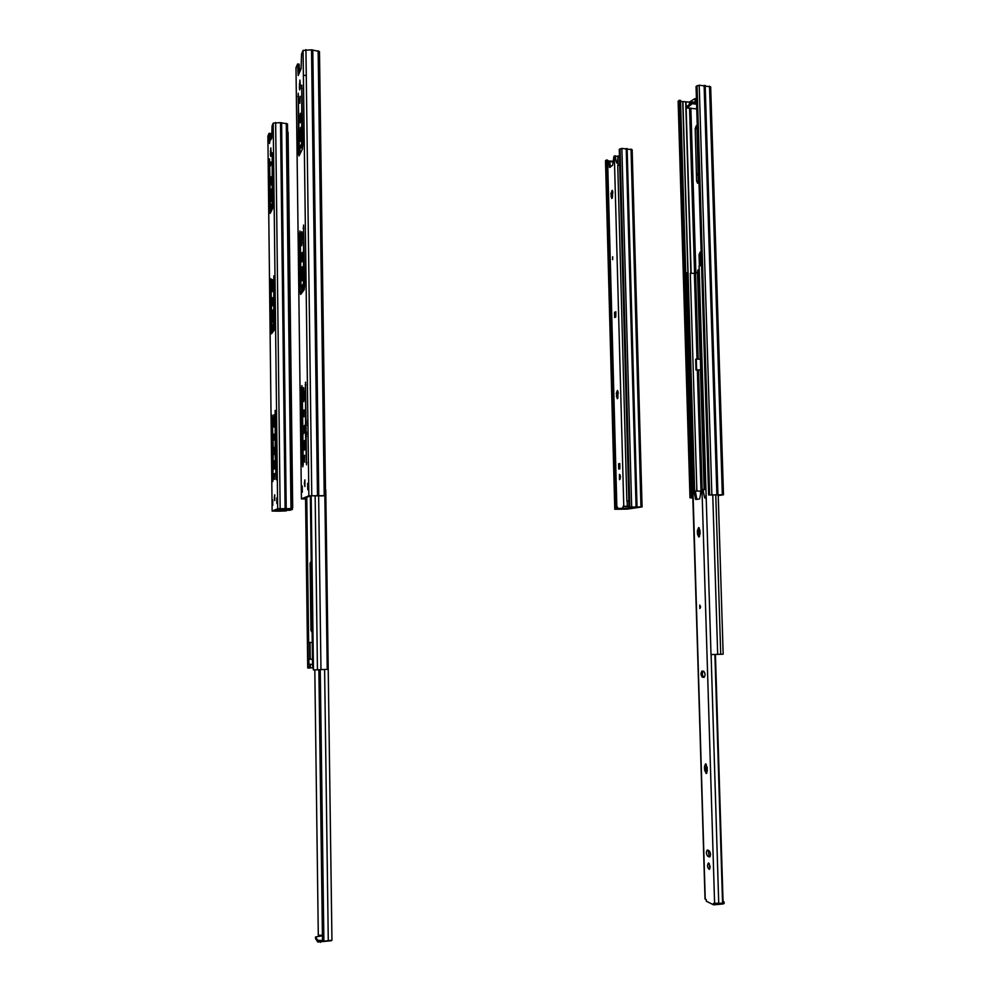 <?xml version="1.0" encoding="UTF-8"?>
<svg xmlns="http://www.w3.org/2000/svg" width="992" height="992" viewBox="0 0 992 992"><rect width="100%" height="100%" fill="white"/><g stroke="black" fill="none" stroke-linecap="round" stroke-linejoin="round"><path stroke-width="1.49" d="M640.696 506.949L626.051 509.132L614.767 509.256L627.229 509.119L642.072 506.9L629.002 507.086L640.696 506.912M642.072 506.875L632.152 149.705L621.86 148.403L619.268 149.408L629.002 507.086M607.55 161.609L607.513 160.096L606.335 160.01L615.623 509.119M606.335 160.01L605.616 160.94M613.217 161.336L607.538 160.853M616.776 507.396L616.826 509.107M698.79 175.572L696.992 127.112L696.372 125.624L695.194 128.464L696.62 181.003L697.599 183.272L699.013 182.516M699.397 265.794L699.062 254.696L700.166 252.055L701.245 265.509M695.826 108.773L696.744 109.07M680.562 101.407L689.366 102.114L694.797 98.679L695.442 102.548M718.22 495.591L723.49 494.785L710.669 86.874L699.199 85.176L696.049 86.49L708.623 494.983L721.482 494.785L718.208 495.392M696.595 104.172L692.317 103.652L686.898 107.992L696.744 108.897M696.545 102.585L692.28 102.064L686.886 106.504M696.719 491.028L696.756 486.241M723.49 494.785L708.623 494.983M695.764 98.902L696.446 99.076M698.368 182.937L696.905 126.43M700.712 265.571L700.749 252.786M692.602 497.81L691.461 497.798L692.466 497.637L680.537 100.403L679.222 100.279L691.139 497.637L689.998 497.823L692.602 497.91M679.222 100.279L678.131 101.382M697.76 175.212L696.446 175.125M697.884 173.526L696.57 173.439M692.466 497.637L691.139 497.637M694.437 102.498L694.487 104.086M607.836 173.402L616.516 502.684M628.841 500.873L626.857 500.985L628.841 500.948M619.702 165.056L617.756 165.478L626.857 500.985M700.699 369.929L695.987 370.053L695.652 359.302L696.297 359.067L696.62 369.818L700.699 369.929L700.414 359.191M697.636 653.17L685.844 272.825L687.332 272.763L693.904 490.953M696.297 359.067L700.377 359.178M695.987 370.053L696.62 369.818M699.608 283.042L698.083 283.427L698.095 285.076L702.299 409.969L703.489 409.622M698.083 283.427L697.773 270.196L697.587 272.341L695.566 273.42L690.308 273.259L696.892 491.015M704.481 489.478L699.707 333.634M701.046 333.027L699.571 283.501M703.514 410.266L701.964 410.502M704.99 461.305L703.464 410.527M701.146 332.99L699.955 333.473M699.186 269.378L698.008 269.998L698.393 282.497L699.571 281.914M703.626 461.615L704.729 489.478M705.076 461.292L703.874 461.54M718.196 494.748L723.168 654.187L711.004 654.584L699.087 265.868L701.555 265.472M617.619 507.433L616.739 507.371L617.607 507.222L617.644 508.536L632.338 507.73L617.644 508.536M612.845 192.25L612.126 190.315L610.923 193.688L611.729 198.536L612.845 192.25M612.696 256.717L612.634 259.693L612.696 256.717M614.532 312.368L614.668 317.539L615.772 316.981L615.858 311.748L614.532 312.368L615.747 312.418L615.214 317.266M618.239 392.77L617.346 390.501L616.28 393.489L617.247 398.722L618.239 392.77M618.586 463.81L618.723 469.055L619.851 468.794L619.802 463.537L618.586 463.81L619.814 463.81L619.504 468.881M619.43 474.412L619.492 479.669L620.496 476.83L619.43 474.412M607.612 161.907L608.48 161.671L609.745 167.487L612.597 165.218L613.924 156.401L619.454 156.153M623.05 507.706L623.026 506.379L628.978 506.193M612.659 190.972L612.399 197.954M617.917 391.084L617.892 398.164M620.124 474.97L620.112 479.111M610.489 166.892L609.683 161.758L608.307 161.212M628.99 506.255L624.253 506.379L628.99 506.354M608.48 161.671L613.18 161.832M618.004 155.93L617.855 158.484C617.408 165.503 616.516 164.585 615.201 155.732M623.026 506.379L624.253 506.379M705.027 898.876L706.242 899.657L706.292 901.207L713.632 904.853L722.957 903.972L724.135 903.489L724.086 902.038M699.968 530.46L698.628 527.558L697.364 530.708L697.463 534.13L698.802 537.032L700.067 533.894L699.968 530.46M699.732 605.095L699.856 608.567L700.526 606.856L699.732 605.095M702.162 671.051L702.063 671.051C700.55 673.01 700.637 675.044 702.348 677.164L703.96 677.375C705.486 675.403 705.386 673.357 703.663 671.249L702.162 671.051M707.147 767.312L705.523 763.828L704.494 766.556L704.593 770.052L706.23 773.537L707.259 770.821L707.147 767.312M707.581 850.082L707.284 850.032C705.944 851.88 706.106 853.963 707.767 856.282L709.602 856.976C710.954 855.116 710.78 853.033 709.106 850.714L707.581 850.082M708.722 863.102L708.424 863.052C707.048 865.359 707.308 867.467 709.23 869.376L710.16 866.81L708.722 863.102M692.825 491.139L694.078 491.834L695.752 499.497L699.633 498.926L701.431 489.676L705.944 489.478M713.632 904.853L713.583 903.29L723.106 903.216L715.43 654.584M699.31 528.017L698.74 530.695L699.496 536.573M700.451 606.162L700.501 607.464M703.055 671.162C701.964 673.593 702.187 675.564 703.737 677.102L704.37 677.189M706.267 764.262L705.982 769.966L706.874 773.016M708.152 850.318L709.168 856.17L710.136 856.58M709.193 863.499L709.85 868.806M696.855 499.336L695.454 491.821L693.582 490.953M695.156 491.077L700.476 491.09L700.563 494.028M706.081 494.066C705.572 500.948 704.568 499.422 703.08 489.478M714.897 654.596L722.573 903.551M723.081 902.385L724.086 901.926L723.044 901.356M273.06 204.327L271.82 206.621M271.076 206.634L271.126 211.494M273.916 454.311L273.842 448.607M273.284 448.595L272.13 415.164L272.887 481.517L273.197 456.097L273.346 454.696L275.119 453.456L276.198 479.644L275.144 410.366L275.193 445.892L275.032 447.305L273.284 448.595L275.875 447.727M273.234 327.162L274.462 325.574M271.126 331.39L271.473 333.808L274.114 330.299L274.474 326.814L273.842 275.826L273.78 323.02L271.932 327.124L273.308 327.162L271.895 327.149L271.709 325.884L270.915 278.653L271.126 331.39L272.502 331.44L272.453 327.162M272.54 332.419L272.502 331.44M279.087 508.735L273.507 511.041L286.341 510.892L278.516 511.178L272.13 511.041L277.673 508.747L292.194 508.623L279.087 508.735M270.345 133.511L270.667 139.599M277.5 497.649L277.562 503.142L276.842 503.465L276.78 497.996L277.5 497.649M276.78 497.996L277.5 497.984M269.762 141.744L269.551 143.505L269.328 141.707L271.721 138.372L272.056 125.922L273.209 123.107L280.513 122.648L287.482 123.926L292.194 508.598L287.482 123.926M269.328 141.707L269.241 134.676L270.605 134.776M272.13 511.041L267.877 136.09L269.055 133.325L269.241 134.676M272.118 505.56L272.056 500.228L272.738 499.906L272.788 505.263L272.118 505.56L272.056 500.228L272.738 500.154M271.126 152.83L270.692 156.389L270.432 154.454L270.828 147.907L271.126 152.83M270.518 165.875L271.002 162.006L270.518 165.875M270.556 182.044L271.213 176.799C271.796 179.701 271.721 182.441 270.965 184.996L270.556 182.044M271.672 197.445L271.2 201.24L270.903 199.045L271.3 189.112L271.672 197.445M272.192 203.224L272.23 152.793L273.073 204.65L272.713 208.345L270.171 213.404L269.762 211.308L269.564 158.894L270.332 205.456L270.494 206.609L272.192 203.224L273.06 203.286M272.998 312.48L272.626 322.226L272.217 313.621L272.651 310.087L272.998 312.48M271.944 302.535L272.552 297.65C273.184 300.489 273.135 303.205 272.403 305.784L271.944 302.535M272.651 281.939L272.267 291.722L271.87 283.191L272.316 279.595L272.651 281.939M273.631 437.497L274.04 434.211L274.015 440.138L273.631 437.497M273.482 424.402L273.829 414.83L274.276 423.72L273.854 427.019L273.482 424.402L274.276 424.415M273.792 465.236L274.35 460.759L274.338 469.005L273.792 465.236M274.077 476.681L274.486 473.482L274.474 479.409L274.077 476.681M274.325 497.86L274.722 494.772L274.722 500.576L274.325 497.86M286.328 510.272L286.341 510.892M271.064 325.76L271.709 325.785M273.767 321.991L274.424 322.016M272.44 447.032L273.085 447.045M272.564 457.436L273.197 457.436M275.305 455.539L275.95 455.539M275.181 444.986L275.838 444.999M270.63 136.648L271.882 136.784M284.964 510.285L284.964 510.905M269.7 205.728L270.345 205.766M272.366 200.297L273.023 200.334M302.845 144.41L300.911 147.969M299.931 147.994L300.018 153.884M303.589 433.355L303.502 426.684M304.594 426.684L303.006 426.659L302.758 425.357L302.2 387.562L301.878 385.566L301.494 388.219L302.461 464.727L302.82 466.848L303.18 464.318L302.882 435.339L303.093 433.702L305.462 432.041L306.503 464.802L305.524 382.18L305.561 423.274L305.338 424.936L302.969 426.672L306.466 425.308M302.734 286.688L304.643 284.22M301.828 292.95L301.704 286.688M323.516 495.678L310.484 495.789L303.019 498.864L305.561 498.951M299.001 64.269L299.435 71.151M308.624 482.955L308.698 489.316L307.743 489.738L307.656 483.414L308.624 482.955M306.268 75.454L303.391 75.33M307.656 483.414L308.624 483.414M305.573 499.05L301.432 498.877L295.988 67.692L297.575 63.996L298.195 75.528L301.084 68.708L301.543 54.163L303.068 50.418L311.538 49.823L319.486 51.559L325.574 495.653L319.486 51.559M301.432 498.877L308.859 495.789L323.516 495.876M301.419 492.54L301.345 486.39L302.25 485.968L302.324 492.144L301.419 492.54L301.345 486.39L302.25 486.303M300.291 85.647L299.683 89.925L299.348 87.804L299.919 80.079L300.291 85.647M299.472 100.948L300.142 96.298L299.844 103.292L299.472 100.948M299.522 119.586L300.427 113.286C301.159 116.734 301.035 119.92 300.03 122.847L299.522 119.586M300.998 136.958L300.34 141.509L299.968 139.091L300.526 127.472L300.998 136.958M301.667 143.456L301.779 85.151L302.845 144.782L302.362 149.184L298.989 155.918L298.443 153.636L298.232 93.273L299.2 146.692L299.398 147.957L301.667 143.456L302.833 143.542M302.696 269.452L302.176 280.798L301.655 270.965L302.262 266.774L302.696 269.452M301.295 258.23L302.138 252.439C302.957 255.775 302.87 258.924 301.878 261.863L301.295 258.23M302.25 234.248L301.717 245.669L301.208 235.922L301.828 231.644L302.25 234.248M303.478 413.788L304.036 409.932L303.974 416.789L303.478 413.788M303.279 398.672L303.763 387.562L304.346 397.767L303.775 401.648L303.279 398.672L304.333 398.697M303.676 445.83L304.445 440.572C305.387 443.846 305.362 447.032 304.395 450.108L303.676 445.83M304.06 459.011L304.606 455.266L304.581 462.123L304.06 459.011M304.383 483.464L304.904 479.855L304.904 486.576L304.383 483.464M300.204 291.747L300.638 294.45L304.172 289.776L304.668 285.659L303.552 225.06L303.478 283.576L301.258 286.626L300.973 285.262L300.229 232.736L299.956 230.962L299.534 233.876L300.204 291.747L301.779 291.809M300.117 285.262L300.973 285.299M300.167 283.439L300.923 283.464M303.713 280.252L304.594 280.29M303.763 278.392L304.544 278.43M301.94 423.237L302.684 423.249M301.89 424.973L302.758 424.985M302.039 436.964L302.882 436.964M302.126 438.6L302.858 438.613M305.697 434.422L306.565 434.434M305.796 436.158L306.54 436.17M305.796 436.368L306.54 436.381M305.586 420.472L306.367 420.484M305.536 422.232L306.429 422.245M299.398 68.46L300.502 68.609M298.356 147.238L299.237 147.3M298.406 145.39L299.187 145.44M301.903 139.996L302.783 140.058M301.952 138.111L302.758 138.173M306.764 497.327L308.636 642.394L312.269 642.531M311.86 631.904L310.93 630.379L312.108 630.354M310.955 561.584L310.074 563.121L310.93 630.379M310.36 495.839L312.567 665.533L313.435 669.935L327.236 669.364L324.855 495.864M312.74 659.37L308.4 659.11L308.462 664.206L308.152 659.035L312.74 659.209M308.152 659.035L306.317 497.5L308.636 642.394M309.566 642.432L309.777 658.973M305.548 497.823L307.731 667.976L309.74 668.038L308.115 668.1L308.214 664.119L312.554 664.466M309.74 668.038L309.851 664.305M310.335 664.342L310.384 667.839L312.852 667.79M280.773 510.31L290.123 510.26L292.392 509.392L280.711 509.553L279.112 510.21L280.773 510.31M292.392 509.392L292.181 507.755M287.618 134.503L287.581 131.775M292.69 507.817L287.792 131.8M279.322 508.698L279.112 510.21M322.412 935.245L318.296 935.258L314.811 670.009M322.487 940.453L317.775 940.304L315.53 936.981L322.425 935.754M331.514 940.714L317.8 942.016L315.555 938.68L315.53 936.981M331.948 940.218L325.76 489.986L331.948 940.218L322.499 941.358L318.878 669.823M324.868 496.868L325.004 495.864M320.255 669.774L323.888 941.532M317.775 940.304L317.8 942.016L317.775 940.304M626.026 508.487L626.051 509.132M624.91 508.499L624.935 509.194M620.05 148.775L629.808 506.962M621.86 148.403L631.656 506.862M626.2 148.527L636.058 506.813M627.142 148.602L637.013 506.8M631.024 149.085L640.956 506.825M605.604 160.605L614.866 509.231M618.921 508.524L618.946 509.243M609.795 161.138L609.807 161.77M619.095 508.524L619.107 509.243M621.624 508.512L621.637 509.231M621.848 508.512L621.86 509.231M690.655 101.829L690.705 103.317M690.854 108.091L695.888 273.259M692.28 102.064L692.317 103.652M692.875 101.953L692.924 103.54M686.886 106.367L686.935 107.942M689.366 102.114L689.44 104.334M689.552 107.954L694.586 273.532M697.054 85.659L709.664 494.822M699.199 85.176L711.859 494.698M704.122 85.362L716.869 494.648M705.176 85.461L717.935 494.648M709.503 86.118L722.325 494.686M678.268 101.06L690.147 497.786M696.471 100.167L695.367 100.068M697.946 181.102L696.62 181.003M696.508 128.576L695.194 128.464M700.389 254.758L699.062 254.696M682.732 101.717L694.462 490.953M682.905 101.767L694.648 490.953M685.708 102.002L690.891 273.234M685.956 102.002L691.139 273.234M694.152 102.126L694.202 103.714M693.904 102.04L693.954 103.627M697.748 270.246L698.132 282.745M697.599 272.316L700.253 359.178L697.587 272.341M700.588 370.165L704.233 489.478L700.575 370.165M703.613 461.64L704.456 489.478M699.695 333.684L702.026 410.118M699.583 285.15L698.095 285.076M700.6 333.213L699.571 333.176M703.477 412.064L701.976 412.04M704.965 460.685L703.464 460.685M694.388 273.507L697.004 359.092M697.339 370.09L700.984 490.246M695.566 273.42L698.182 359.116M698.517 370.115L702.162 489.552M697.475 272.428L700.129 359.178M700.464 370.165L704.122 489.478M712.752 494.785L717.687 654.472M715.765 494.748L720.725 654.36M607.65 161.522L616.863 507.334M614.333 156.066L623.782 506.267M610.266 167.078L609.311 167.003M617.855 158.484L618.041 165.379M627.155 500.997L627.291 506.168M631.234 507.668L631.21 506.937M612.213 196.664L610.998 196.59M612.138 193.762L610.923 193.688M617.57 396.478L616.354 396.453M617.495 393.514L616.28 393.489M692.962 491.052L705.238 899.161M701.989 489.577L714.612 903.799M695.454 491.821L694.078 491.834M696.582 498.604L695.206 498.616M711.103 654.584L718.741 903.861M722.957 903.972L722.932 903.328M698.839 534.118L697.463 534.13M698.74 530.695L697.364 530.708M703.737 677.102L702.348 677.164M705.982 769.966L704.593 770.052M705.882 766.469L704.494 766.556M709.168 856.17L707.767 856.282M273.209 123.12L277.673 508.747L273.209 123.107M286.279 123.293L290.978 508.536M281.604 122.723L286.217 508.524M280.513 122.648L285.101 508.536M275.64 122.487L280.153 508.598M273.581 324.83L274.462 324.855M273.78 323.02L274.437 323.032M273.408 418.14L274.214 418.153M275.292 454.634L275.95 454.634M275.193 445.892L275.85 445.892M275.032 447.305L275.875 447.318M284.642 510.285L284.654 511.016M284.394 510.285L284.394 511.041M280.947 510.31L280.959 511.078M280.711 510.31L280.724 511.078M277.772 509.28L277.797 511.103M277.562 509.367L277.586 511.091M270.432 154.454L271.089 154.504M270.394 151.466L271.114 151.516M270.903 199.045L271.634 199.094M270.828 192.919L271.622 192.969M269.762 211.308L271.126 211.383M270.556 206.547L271.92 206.634M272.378 201.302L273.036 201.339M272.279 319.821L273.048 319.846M272.217 313.621L273.011 313.646M271.932 289.379L272.701 289.404M271.87 283.191L272.664 283.228M303.068 50.431L308.859 495.789L303.068 50.418M298.431 73.594L298.443 74.958M318.147 50.704L324.223 495.578M312.79 49.947L318.767 495.541M311.538 49.823L317.49 495.541M305.933 49.6L311.773 495.603M299.534 233.876L300.254 233.914M301.258 286.626L302.845 286.688L302.907 291.487M303.478 283.576L304.643 283.625M303.726 281.43L304.618 281.468M303.106 228.036L303.85 228.073M303.192 391.456L304.259 391.48M301.494 388.219L302.213 388.232M302.461 464.727L303.18 464.727M305.486 432.053L306.553 432.066L305.462 432.041L305.4 426.089L305.474 432.041M305.685 433.38L306.578 433.392M306.131 462.644L306.875 462.644M305.127 384.884L305.871 384.896M305.561 423.274L306.441 423.286M305.338 424.936L306.466 424.948M297.798 65.472L299.361 65.608M299.348 87.804L300.204 87.879M299.311 84.37L300.278 84.444M299.968 139.091L300.923 139.165M299.869 132.048L300.936 132.122M298.443 153.636L300.006 153.748M297.786 96.447L298.493 96.497M299.497 147.87L301.072 147.982M301.928 141.162L302.808 141.224M301.308 88.387L302.052 88.449M301.742 278.107L302.758 278.144M301.655 270.965L302.721 271.014M301.295 243.04L302.3 243.09M301.208 235.922L302.262 235.984M273.023 204.414L273.048 206.026M274.424 325.636L274.449 328.191M275.838 447.752L275.9 453.468M272.106 206.249L272.143 209.473M273.494 326.901L273.544 331.068M274.896 448.446L274.958 453.567M272.664 205.133L272.701 208.357M275.466 448.024L275.528 453.468L275.466 448.024M304.036 285.064L304.098 289.887M305.846 425.766L305.933 432.053M310.074 563.121L311.228 563.096M308.252 667.108L309.876 667.046M310.05 642.444L310.26 659.072M313.447 669.935L311.166 495.727L313.435 669.935M318.63 495.628L320.974 669.761M315.146 495.665L317.452 669.91M304.643 426.647L304.718 432.562M308.859 659.159L308.921 664.256M303.589 285.671L303.651 290.47L303.602 285.671M288.089 132.246L292.69 507.805M282.931 509.442L282.918 508.636M280.711 509.553L280.699 508.66L280.711 509.553M324.607 669.637L328.29 941.061M320.453 942.363L320.428 940.652M614.767 509.256L605.504 160.729M689.998 497.823L678.131 101.246M694.797 98.679L696.111 98.791M686.898 107.992L686.848 106.417M608.195 161.138L609.398 161.225M616.739 507.371L607.526 161.671M632.313 506.924L632.338 507.718M693.544 490.953L694.921 490.953M705.027 899L692.763 491.09M274.648 448.62L273.259 448.607M270.432 133.424L269.055 133.325M271.87 206.683L270.494 206.609M302.783 286.725L301.208 286.663M299.138 64.133L297.575 63.996M300.973 148.068L299.423 147.957M272.713 208.357L272.676 205.121"/></g></svg>
